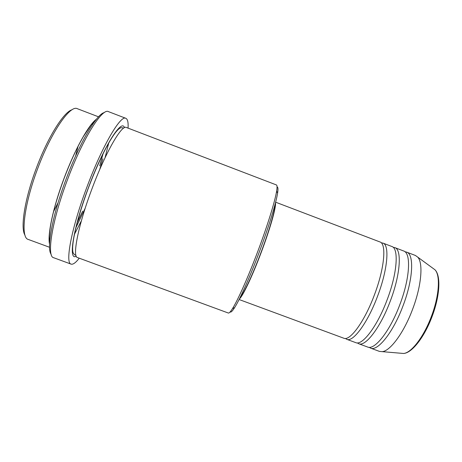 <?xml version="1.0" encoding="UTF-8"?>
<svg xmlns="http://www.w3.org/2000/svg" width="462" height="462" viewBox="0 0 462 462"><rect width="100%" height="100%" fill="white"/><g stroke="black" fill="none" stroke-linecap="round" stroke-linejoin="round"><path stroke-width="0.69" d="M239.097 299.52L343.815 338.224C349.867 341.372 364.414 321.76 374.307 295.166C384.563 268.41 386.648 243.566 379.955 241.955L275.629 202.194M345.414 338.444L346.795 339.327C352.956 342.509 367.613 322.95 377.5 296.367C387.762 269.623 389.732 244.739 382.917 243.087L381.3 242.85M346.795 339.327L355.717 342.625C362.214 345.934 377.2 326.519 387.069 299.959C397.332 273.244 398.954 248.256 391.805 246.477L382.917 243.087M357.293 342.885L358.685 343.722C365.298 347.072 380.393 327.702 390.257 301.155C400.519 274.451 402.027 249.428 394.767 247.603L393.168 247.32M358.685 343.722L367.585 347.014C374.532 350.485 389.957 331.26 399.803 304.741C410.065 278.066 411.232 252.939 403.632 250.982L394.767 247.603M369.15 347.303L370.547 348.105C377.61 351.622 393.139 332.444 402.985 305.931C413.242 279.267 414.298 254.106 406.583 252.108L405.001 251.79M25.012 235.21C20.224 228.349 24.613 199.255 36.25 168.422C47.794 137.156 63.9 111.764 72.107 109.754M98.527 116.822L77.35 108.709C70.311 104.585 51.213 131.872 37.561 168.93C23.729 205.492 20.357 237.901 28.28 239.449L49.555 247.274M53.419 211.891L58.114 202.622M277.038 187.023C278.055 186.891 278.24 188.929 277.587 193.133C276.103 202.968 268.705 227.073 259.257 252.119C249.977 276.848 239.893 299.353 234.609 307.634C232.334 311.232 230.856 312.641 230.174 311.873M228.332 313.028C229.083 313.317 230.486 311.821 232.536 308.541C237.89 300.081 248.204 276.975 257.732 251.565C267.44 225.826 275.075 201.097 276.628 191.083C277.235 187.272 277.165 185.222 276.409 184.939L126.311 127.46C121.835 124.33 105.451 152.46 91.799 189.287C78.078 225.658 72.118 256.93 77.483 257.548L228.332 313.028M85.216 208.166L75.693 228.118M51.166 254.302C46.362 248.735 52.264 215.823 65.91 179.631C79.487 142.949 97.008 113.594 104.36 112.589M125.843 118.312L108.472 111.642C102.327 107.629 82.698 138.56 67.313 180.174C51.802 221.252 46.46 256.67 53.644 257.721L71.113 264.125C64.934 263.444 71.31 228.476 86.775 187.48C102.16 145.957 120.703 114.686 125.843 118.312C127.662 119.144 128.401 122.418 128.066 128.13M74.209 234.731L81.387 220.796M49.561 244.115C47.309 235.141 53.038 207.611 63.877 178.806C74.711 149.596 88.762 124.521 96.448 119.196M239.408 298.902C242.602 296.604 252.229 276.415 261.117 252.685C270.172 228.725 276.368 206.722 275.456 202.87M240.379 296.945C243.797 293.566 252.749 274.515 260.955 252.61C269.311 230.474 275.26 209.817 274.896 204.978M79.245 258.194C75.739 262.716 73.031 264.697 71.113 264.125M370.547 348.105L379.423 351.391L382.241 351.657C390.228 351.045 403.84 332.767 412.502 309.505C421.5 286.076 423.406 262.89 417.723 257.132L415.425 255.474L406.583 252.108M75.583 156.075L78.153 146.009M102.91 158.801L99.642 169.733M105.07 157.704L108.743 142.897M400.935 353.251L403.58 353.476C411.296 352.968 423.746 336.954 431.352 316.528C439.258 295.969 440.529 275.306 434.99 269.796L432.848 268.226M99.821 165.546L103.072 153.655M76.23 256.173C68.07 261.382 72.904 228.805 88.317 187.982C103.615 146.662 121.737 118.249 124.463 127.674M77.021 222.915L82.594 211.434M417.723 257.132L434.99 269.796C441.164 275.878 439.778 296.396 431.999 316.765C424.422 336.965 412.144 352.956 403.58 353.476L382.241 351.657M234.609 307.634L232.536 308.541M49.642 242.446L49.319 237.774C49.255 236.192 49.827 229.013 51.132 222.499C53.644 209.69 57.912 195.131 63.935 178.829C70.27 162.075 76.802 147.898 83.53 136.302L91.043 125.087L95.415 120.507M99.7 165.806L102.974 153.846M75.907 255.191L75.433 255.024C75.011 255.226 74.261 254.545 73.187 252.991C70.617 245.865 77.229 217.966 88.386 188.005C99.994 157.126 113.854 130.844 120.461 127.887C121.904 127.622 122.788 127.662 123.111 128.014L123.579 128.199M82.675 211.163L77.073 222.701M277.587 193.133L276.628 191.083"/></g></svg>
